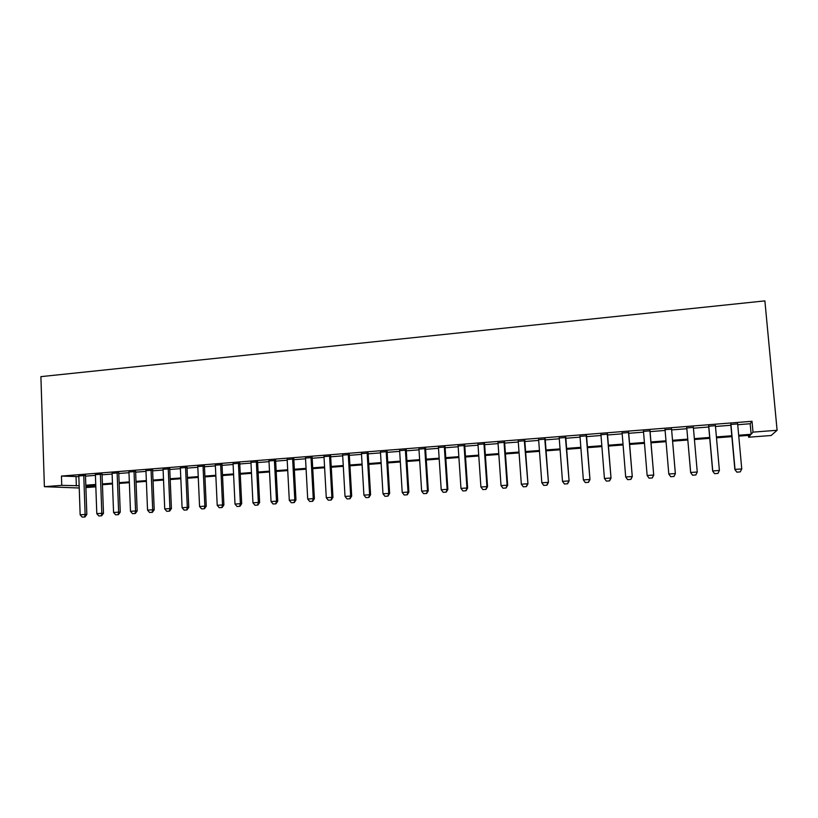 <?xml version="1.0" encoding="UTF-8"?>
<svg xmlns="http://www.w3.org/2000/svg" width="818" height="818" viewBox="0 0 818 818"><rect width="100%" height="100%" fill="white"/><g stroke="black" fill="none" stroke-linecap="round" stroke-linejoin="round"><path stroke-width="1.23" d="M95.829 486.822L85.9 487.579M737.724 424.716L750.178 423.734L752.008 421.29L753.01 432.129L777.1 430.278L771.098 435.513L748.603 437.221L750.321 435.237L738.756 436.127M748.429 435.38L748.603 437.221M85.471 475.452L78.814 475.974M102.045 474.143L95.389 474.665M118.763 472.824L112.107 473.346M135.614 471.485L128.958 472.017M152.608 470.145L145.941 470.677M169.735 468.796L163.079 469.317M187.015 467.426L180.359 467.957M204.439 466.055L197.782 466.577M222.005 464.665L215.359 465.186M239.725 463.264L233.079 463.786M257.598 461.853L250.952 462.374M275.625 460.432L268.979 460.953M293.805 458.99L287.159 459.522M312.139 457.548L305.492 458.07M330.636 456.086L324 456.608M349.286 454.614L342.66 455.135M368.11 453.121L361.484 453.653M387.098 451.628L380.472 452.149M406.249 450.115L399.624 450.636M425.575 448.581L418.959 449.102M445.064 447.047L438.458 447.569M464.736 445.493L458.131 446.014M484.583 443.918L477.978 444.44M504.604 442.344L498.019 442.865M524.819 440.749L518.223 441.27M545.207 439.133L538.622 439.655M565.78 437.507L559.215 438.029M586.557 435.871L579.982 436.383M607.508 434.215L600.954 434.726M628.664 432.538L622.12 433.059M650.013 430.851L643.48 431.372M671.568 429.153L665.044 429.665M693.378 427.425L686.772 427.947M715.402 425.687L708.674 426.219M752.008 421.29L61.442 476.066L78.835 476.649M85.491 476.127L95.409 475.35M102.076 474.818L112.127 474.031M118.784 473.499L128.978 472.702M135.645 472.17L145.972 471.362M152.629 470.831L163.109 470.013M169.766 469.481L180.389 468.642M187.046 468.121L197.813 467.272M204.469 466.751L215.39 465.892M222.046 465.36L233.11 464.491M239.766 463.97L250.983 463.08M257.639 462.559L269.01 461.659M275.656 461.137L287.2 460.227M293.836 459.706L305.533 458.786M312.179 458.254L324.04 457.323M330.676 456.802L342.701 455.851M349.337 455.329L361.525 454.368M368.151 453.847L380.513 452.875M387.139 452.354L399.675 451.362M406.29 450.841L419 449.839M425.616 449.317L438.499 448.305M445.115 447.783L458.182 446.751M464.788 446.229L478.029 445.186M484.634 444.665L498.07 443.601M504.665 443.09L518.285 442.017M524.87 441.495L538.684 440.401M545.258 439.89L559.267 438.785M565.841 438.264L580.044 437.139M586.608 436.628L601.015 435.493M607.57 434.971L622.181 433.826M628.725 433.305L643.541 432.139M650.085 431.628L665.106 430.442M671.629 429.92L686.844 428.724M693.439 428.203L708.746 426.996M715.474 426.464L730.852 425.258M737.652 423.928L730.781 424.47M61.442 476.066L61.759 485.35L44.387 486.69L40.9 376.638L764.881 300.881L777.1 430.278M44.387 486.69L79.234 487.998M85.859 486.332L95.829 486.741M731.885 436.648L716.486 437.824M709.748 438.336L694.431 439.511M687.826 440.012L672.6 441.178M666.056 441.679L651.016 442.824M644.472 443.325L629.635 444.46M623.081 444.961L608.459 446.076M601.895 446.577L587.477 447.681M580.903 448.182L566.68 449.266M560.105 449.767L546.076 450.841M539.491 451.342L525.667 452.395M519.072 452.906L505.432 453.949M498.827 454.45L485.381 455.473M478.775 455.984L465.514 456.996M458.898 457.497L445.82 458.499M439.205 459L426.301 459.992M419.675 460.493L406.965 461.464M400.329 461.976L387.783 462.927M381.147 463.438L368.775 464.379M362.139 464.89L349.94 465.82M343.294 466.332L331.259 467.242M324.613 467.753L312.742 468.663M306.096 469.164L294.388 470.064M287.742 470.575L276.187 471.454M269.541 471.966L258.151 472.835M251.494 473.336L240.257 474.195M233.6 474.706L222.516 475.555M215.86 476.056L204.929 476.894M198.273 477.405L187.486 478.223M180.829 478.734L170.195 479.553M163.528 480.054L153.048 480.861M146.381 481.362L136.033 482.16M129.367 482.661L119.162 483.448M112.495 483.949L102.434 484.726M95.767 485.227L85.839 485.994M738.674 435.237L751.149 434.276L753.01 432.129M61.759 485.35L79.152 485.728M85.818 485.217L95.747 484.46M102.403 483.949L112.475 483.182M119.131 482.671L129.336 481.884M136.003 481.373L146.35 480.585M153.007 480.074L163.498 479.276M170.164 478.765L180.788 477.947M187.455 477.436L198.232 476.608M204.899 476.107L215.819 475.268M222.486 474.757L233.559 473.908M240.216 473.397L251.453 472.538M258.11 472.027L269.5 471.158M276.147 470.647L287.691 469.767M294.347 469.256L306.055 468.356M312.701 467.845L324.572 466.935M331.218 466.434L343.253 465.514M349.889 465.002L362.088 464.072M368.734 463.561L381.106 462.61M387.732 462.098L400.278 461.147M406.904 460.636L419.624 459.665M426.25 459.154L439.143 458.172M445.769 457.661L458.847 456.659M465.462 456.147L478.714 455.135M485.33 454.634L498.776 453.601M505.371 453.1L519.011 452.057M525.606 451.546L539.43 450.493M546.015 449.982L560.033 448.908M566.618 448.407L580.831 447.323M587.406 446.812L601.823 445.708M608.387 445.207L623.009 444.092M629.574 443.591L644.4 442.456M650.944 441.955L665.985 440.8M672.519 440.299L687.744 439.133M694.349 438.632L709.666 437.456M716.415 436.935L731.803 435.759M750.178 423.734L751.149 434.276M76.033 476.874L76.34 485.943M734.861 469.542L736.854 472.15L740.249 471.894L736.885 472.129L734.861 469.542L730.74 424.102M737.611 423.55L741.752 468.939L735.024 469.399L730.924 424.082M740.249 471.894L741.752 468.939M714.605 473.653L717.938 473.428L714.605 473.653L712.652 471.076L708.644 425.851M715.372 425.309L719.4 470.483L712.744 470.943L708.746 425.841M717.938 473.428L719.4 470.483M712.652 471.076L714.595 473.673M692.549 475.176L690.648 472.599L686.742 427.579L690.668 472.477L697.263 472.017L695.832 474.961L692.539 475.197L695.832 474.961M693.337 427.057L697.263 472.017L695.842 474.951M690.648 472.599L692.539 475.197M673.95 476.454L675.371 473.663L671.537 428.775L675.341 473.54L668.797 473.99L670.699 476.689L673.96 476.465L670.688 476.679L668.797 473.99L665.003 429.297M675.371 473.663L673.96 476.465M649.032 478.162L652.283 477.957L649.032 478.162L647.14 475.493L643.449 431.004M649.891 430.493L653.725 475.166L652.283 477.957M649.983 430.483L653.725 475.166M647.14 475.493L653.623 475.043L652.273 477.937M627.59 479.634L630.821 479.43L627.59 479.634L625.688 476.986L622.089 432.691M628.48 432.18L632.273 476.649L630.821 479.43M628.633 432.17L632.273 476.649M625.688 476.986L632.099 476.536L630.79 479.42M606.332 481.096L609.553 480.892L606.332 481.096L604.43 478.458L600.923 434.368M607.253 433.867L611.026 478.121L609.553 480.892M607.477 433.847L611.026 478.121M604.43 478.458L610.78 478.019L609.512 480.882M585.279 482.548L588.479 482.344L585.279 482.548L583.367 479.921L579.962 436.025M586.23 435.524L589.972 479.583L588.479 482.344M586.526 435.503L589.972 479.583M583.367 479.921L589.666 479.481L588.428 482.334M564.42 483.98L567.6 483.775L564.42 483.98L562.498 481.362L559.185 437.661M565.402 437.17L569.103 481.025L567.6 483.775M565.759 437.149L569.103 481.025M562.498 481.362L568.735 480.933L567.539 483.765M543.745 485.401L546.915 485.197L543.745 485.401L541.823 482.794L538.602 439.297M544.757 438.806L548.438 482.456L546.915 485.197M545.177 438.775L548.438 482.456M541.823 482.794L547.999 482.364L546.843 485.186M523.264 486.802L526.414 486.608L523.264 486.802L521.332 484.215L518.203 440.902M524.297 440.421L527.958 483.878L526.414 486.608M524.788 440.381L527.958 483.878M521.332 484.215L527.457 483.796L526.332 486.598M502.978 488.203L506.097 488.009L502.978 488.203L501.025 485.626L497.988 442.507M504.031 442.027L507.099 485.207L507.661 485.289L506.097 488.009M504.583 441.986L507.661 485.289M501.025 485.626L507.099 485.207L506.005 487.988M482.865 489.583L485.974 489.389L482.865 489.583L480.912 487.017L477.957 444.092M483.949 443.612L486.925 486.598L487.548 486.679L485.974 489.389M484.553 443.56L487.548 486.679M480.912 487.017L486.925 486.598L485.861 489.379M462.927 490.953L466.025 490.759L462.927 490.953L460.974 488.397L458.111 445.657M464.041 445.186L466.935 487.988L467.62 488.06L466.025 490.759M464.716 445.135L467.62 488.06M460.974 488.397L466.935 487.988L465.912 490.749M443.172 492.313L446.25 492.119L443.172 492.313L441.219 489.767L438.428 447.211M444.317 446.751L447.129 489.358L447.865 489.43L446.25 492.119M445.043 446.689L447.865 489.43M441.219 489.767L447.129 489.358L446.127 492.109M423.601 493.653L426.659 493.469L423.601 493.653L421.638 491.127L418.928 448.755M424.767 448.295L427.487 490.718L428.284 490.79L426.659 493.469M425.544 448.233L428.284 490.79M421.638 491.127L427.487 490.718L426.526 493.459M404.194 494.992L407.241 494.798L404.194 494.992L402.221 492.477L399.603 450.278M405.38 449.828L408.029 492.068L408.877 492.129L407.241 494.798M406.229 449.757L408.877 492.129M402.221 492.477L408.029 492.068L407.098 494.788M384.961 496.311L387.988 496.117L384.961 496.311L382.988 493.806L380.452 451.802M386.178 451.342L388.744 493.407L389.644 493.459L387.988 496.117M387.078 451.27L389.644 493.459M382.988 493.806L388.744 493.407L387.834 496.117M365.902 497.62L368.908 497.436L365.902 497.62L363.918 495.135L361.454 453.295M367.139 452.855L369.624 494.737L370.585 494.788L368.908 497.436M368.09 452.773L370.585 494.788M363.918 495.135L369.624 494.737L368.754 497.426M347.006 498.919L350.002 498.735L347.006 498.919L345.022 496.444L342.64 454.788M348.264 454.338L350.677 496.045L351.689 496.097L350.002 498.735M349.266 454.266L351.689 496.097M345.022 496.444L350.677 496.045L349.828 498.724M328.274 500.207L331.249 500.023L328.274 500.207L326.28 497.743L323.979 456.26M329.562 455.82L331.883 497.354L332.957 497.395L331.249 500.023M330.615 455.738L332.957 497.395M326.28 497.743L331.883 497.354L331.075 500.013M309.705 501.485L312.67 501.301L309.705 501.485L307.711 499.031L305.482 457.722M311.014 457.293L313.263 498.643L314.388 498.683L312.67 501.301M312.118 457.201L314.388 498.683M307.711 499.031L313.263 498.643L312.486 501.291M291.3 502.753L294.245 502.559L291.3 502.753L289.296 500.309L287.138 459.174M292.629 458.745L294.807 499.921L295.973 499.951L294.245 502.559M293.785 458.653L295.973 499.951M289.296 500.309L294.807 499.921L294.051 502.559M273.048 504L275.983 503.816L273.048 504L271.044 501.567L268.958 460.616M274.398 460.186L276.504 501.189L277.721 501.219L275.983 503.816M275.605 460.084L277.721 501.219M271.044 501.567L276.504 501.189L275.778 503.816M254.96 505.248L257.874 505.064L254.96 505.248L252.946 502.825L250.932 462.037M256.32 461.608L258.355 502.446L259.633 502.477L257.874 505.064M257.578 461.516L259.633 502.477M252.946 502.825L258.355 502.446L257.66 505.064M237.016 506.475L239.919 506.301L237.016 506.475L235.001 504.072L233.058 463.448M238.406 463.029L240.369 503.694L241.688 503.714L239.919 506.301M239.715 462.927L241.688 503.714M235.001 504.072L240.369 503.694L239.694 506.291M219.234 507.702L222.118 507.518L219.234 507.702L217.21 505.299L215.338 464.849M220.645 464.43L222.537 504.931L223.897 504.951L222.118 507.518M221.995 464.327L223.897 504.951M217.21 505.299L222.537 504.931L221.893 507.518M201.596 508.908L204.469 508.735L201.596 508.908L199.572 506.526L197.772 466.24M203.028 465.831L204.848 506.158L206.259 506.168L204.469 508.735M204.428 465.718L206.259 506.168M199.572 506.526L204.848 506.158L204.234 508.735M184.111 510.115L186.964 509.931L184.111 510.115L182.087 507.743L180.349 467.62M185.553 467.211L187.312 507.375L188.774 507.385L186.964 509.931M187.005 467.098L188.774 507.385M182.087 507.743L187.312 507.375L186.719 509.931M166.77 511.311L169.612 511.127L166.77 511.311L164.735 508.939L163.068 468.99M168.232 468.581L169.929 508.581L171.422 508.591L169.612 511.127M169.725 468.458L171.422 508.591M164.735 508.939L169.929 508.581L169.357 511.127M149.571 512.487L152.404 512.313L149.571 512.487L147.537 510.135L145.931 470.34M151.054 469.941L152.69 509.778L154.224 509.778L152.404 512.313M152.588 469.818L154.224 509.778M147.537 510.135L152.69 509.778L152.138 512.313M132.516 513.663L135.338 513.479L132.516 513.663L130.481 511.311L128.937 471.689M134.019 471.28L135.583 510.964L137.168 510.964L135.338 513.479M135.604 471.158L137.168 510.964M130.481 511.311L135.583 510.964L135.072 513.489M115.604 514.819L118.405 514.645L115.604 514.819L113.569 512.487L112.086 473.019M117.127 472.62L118.63 512.14L120.256 512.129L118.405 514.645M118.753 472.487L120.256 512.129M113.569 512.487L118.63 512.14L118.14 514.645M98.835 515.974L101.626 515.8L98.835 515.974L96.8 513.653L95.379 474.338M100.379 473.949L101.81 513.305L103.487 513.295L101.626 515.8M102.035 473.816L103.487 513.295M96.8 513.653L101.81 513.305L101.34 515.8M82.199 517.119L84.97 516.945L82.199 517.119L80.154 514.808L78.804 475.647M83.763 475.258L85.133 514.461L86.841 514.45L84.97 516.945M85.461 475.125L86.841 514.45M80.154 514.808L85.133 514.461L84.694 516.945"/></g></svg>
